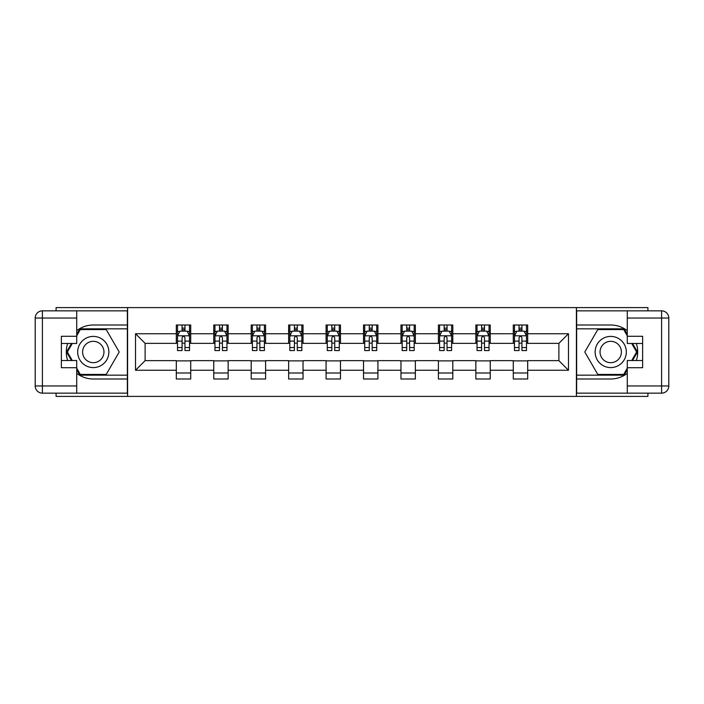 <?xml version="1.0" encoding="UTF-8"?>
<svg xmlns="http://www.w3.org/2000/svg" width="704" height="704" viewBox="0 0 704 704"><rect width="100%" height="100%" fill="white"/><g stroke="black" fill="none" stroke-linecap="round" stroke-linejoin="round"><path stroke-width="1.06" d="M56.082 393.158L56.082 396.396L647.918 396.396L647.918 393.158M647.918 310.842L647.918 307.604L576.4 307.604L576.4 396.396M576.4 307.604L56.082 307.604L56.082 310.842M127.6 396.396L127.6 307.604M527.683 333.758L527.683 325.002L513.278 325.002L513.278 333.758L490.239 333.758L490.239 325.002L475.842 325.002L475.842 333.758L452.804 333.758L452.804 325.002L438.398 325.002L438.398 333.758L415.36 333.758L415.36 325.002L400.963 325.002L400.963 333.758L377.916 333.758L377.916 325.002L363.519 325.002L363.519 333.758L340.481 333.758L340.481 325.002L326.084 325.002L326.084 333.758L303.037 333.758L303.037 325.002L288.64 325.002L288.64 333.758L265.602 333.758L265.602 325.002L251.196 325.002L251.196 333.758L228.158 333.758L228.158 325.002L213.761 325.002L213.761 333.758L190.722 333.758L190.722 325.002L176.317 325.002L176.317 333.758L135.52 333.758L135.52 370.242L145.121 360.642L176.317 360.642L176.317 378.998L190.722 378.998L190.722 360.642L213.761 360.642L213.761 378.998L228.158 378.998L228.158 360.642L251.196 360.642L251.196 378.998L265.602 378.998L265.602 360.642L288.64 360.642L288.64 378.998L303.037 378.998L303.037 360.642L326.084 360.642L326.084 378.998L340.481 378.998L340.481 360.642L363.519 360.642L363.519 378.998L377.916 378.998L377.916 360.642L400.963 360.642L400.963 378.998L415.36 378.998L415.36 360.642L438.398 360.642L438.398 378.998L452.804 378.998L452.804 360.642L475.842 360.642L475.842 378.998L490.239 378.998L490.239 360.642L513.278 360.642L513.278 378.998L527.683 378.998L527.683 360.642L558.879 360.642L558.879 343.358L527.683 343.358L527.683 333.758L568.48 333.758L568.48 370.242L527.683 370.242M513.278 370.242L490.239 370.242M475.842 370.242L452.804 370.242M438.398 370.242L415.36 370.242M400.963 370.242L377.916 370.242M363.519 370.242L340.481 370.242M326.084 370.242L303.037 370.242M288.64 370.242L265.602 370.242M251.196 370.242L228.158 370.242M213.761 370.242L190.722 370.242M176.317 370.242L135.52 370.242M513.278 333.758L513.278 343.358L490.239 343.358L490.239 333.758M475.842 333.758L475.842 343.358L452.804 343.358L452.804 333.758M438.398 333.758L438.398 343.358L415.36 343.358L415.36 333.758M400.963 333.758L400.963 343.358L377.916 343.358L377.916 333.758M363.519 333.758L363.519 343.358L340.481 343.358L340.481 333.758M326.084 333.758L326.084 343.358L303.037 343.358L303.037 333.758M288.64 333.758L288.64 343.358L265.602 343.358L265.602 333.758M251.196 333.758L251.196 343.358L228.158 343.358L228.158 333.758M213.761 333.758L213.761 343.358L190.722 343.358L190.722 333.758M176.317 333.758L176.317 343.358L145.121 343.358L135.52 333.758M145.121 343.358L145.121 360.642M568.48 370.242L558.879 360.642M558.879 343.358L568.48 333.758M176.317 331.003L177.522 331.003M182.081 331.003L184.958 331.003M189.517 331.003L190.722 331.003M176.317 343.121L177.522 343.121M182.081 343.121L184.958 343.121M189.517 343.121L190.722 343.121M176.317 360.879L190.722 360.879M176.317 372.997L190.722 372.997M213.761 360.879L228.158 360.879M213.761 372.997L228.158 372.997M213.761 331.003L214.958 331.003M219.516 331.003L222.402 331.003M226.961 331.003L228.158 331.003M213.761 343.121L214.958 343.121M219.516 343.121L222.402 343.121M226.961 343.121L228.158 343.121M251.196 360.879L265.602 360.879M251.196 372.997L265.602 372.997M251.196 331.003L252.402 331.003M256.96 331.003L259.838 331.003M264.396 331.003L265.602 331.003M251.196 343.121L252.402 343.121M256.96 343.121L259.838 343.121M264.396 343.121L265.602 343.121M288.64 360.879L303.037 360.879M288.64 372.997L303.037 372.997M288.64 331.003L289.837 331.003M294.404 331.003L297.282 331.003M301.84 331.003L303.037 331.003M288.64 343.121L289.837 343.121M294.404 343.121L297.282 343.121M301.84 343.121L303.037 343.121M326.084 360.879L340.481 360.879M326.084 372.997L340.481 372.997M326.084 331.003L327.281 331.003M331.839 331.003L334.717 331.003M339.284 331.003L340.481 331.003M326.084 343.121L327.281 343.121M331.839 343.121L334.717 343.121M339.284 343.121L340.481 343.121M363.519 360.879L377.916 360.879M363.519 372.997L377.916 372.997M363.519 331.003L364.716 331.003M369.283 331.003L372.161 331.003M376.719 331.003L377.916 331.003M363.519 343.121L364.716 343.121M369.283 343.121L372.161 343.121M376.719 343.121L377.916 343.121M400.963 360.879L415.36 360.879M400.963 372.997L415.36 372.997M400.963 331.003L402.16 331.003M406.718 331.003L409.596 331.003M414.163 331.003L415.36 331.003M400.963 343.121L402.16 343.121M406.718 343.121L409.596 343.121M414.163 343.121L415.36 343.121M438.398 360.879L452.804 360.879M438.398 372.997L452.804 372.997M438.398 331.003L439.604 331.003M444.162 331.003L447.04 331.003M451.598 331.003L452.804 331.003M438.398 343.121L439.604 343.121M444.162 343.121L447.04 343.121M451.598 343.121L452.804 343.121M475.842 360.879L490.239 360.879M475.842 372.997L490.239 372.997M475.842 331.003L477.039 331.003M481.598 331.003L484.484 331.003M489.042 331.003L490.239 331.003M475.842 343.121L477.039 343.121M481.598 343.121L484.484 343.121M489.042 343.121L490.239 343.121M513.278 360.879L527.683 360.879M513.278 372.997L527.683 372.997M513.278 331.003L514.483 331.003M519.042 331.003L521.919 331.003M526.478 331.003L527.683 331.003M513.278 343.121L514.483 343.121M519.042 343.121L521.919 343.121M526.478 343.121L527.683 343.121M184.958 328.117L182.081 328.117M189.517 347.547L184.958 347.547L184.958 350.557L189.517 350.557L189.517 335.922L187.123 331.118L179.916 331.118L177.522 335.922L177.522 350.557L182.081 350.557L182.081 347.547L177.522 347.547M177.522 335.922L177.522 325.002M189.517 335.922L189.517 325.002M182.081 331.118L182.081 325.002M184.958 325.002L184.958 331.118M184.958 347.547L184.958 337.718C183.999 335.87 183.04 335.87 182.081 337.718L182.081 347.547M101.077 338.492A15.602 15.602 0 0 0 79.772 344.203A15.602 15.602 0 0 0 85.483 365.508A15.602 15.602 0 0 0 106.788 359.797A15.602 15.602 0 0 0 101.077 338.492M98.622 342.751A10.683 10.683 0 0 0 84.031 346.658A10.683 10.683 0 0 0 87.938 361.249A10.683 10.683 0 0 0 102.529 357.342A10.683 10.683 0 0 0 98.622 342.751M76.718 335.799L80.326 329.56L106.234 329.56L119.187 352L106.234 374.44L80.326 374.44L76.718 368.201M72.283 360.518L67.373 352L72.283 343.482M618.517 338.492A15.602 15.602 0 0 0 597.212 344.203A15.602 15.602 0 0 0 602.923 365.508A15.602 15.602 0 0 0 624.228 359.797A15.602 15.602 0 0 0 618.517 338.492M616.062 342.751A10.683 10.683 0 0 0 601.471 346.658A10.683 10.683 0 0 0 605.378 361.249A10.683 10.683 0 0 0 619.969 357.342A10.683 10.683 0 0 0 616.062 342.751M627.282 368.201L623.674 374.44L597.766 374.44L584.813 352L597.766 329.56L623.674 329.56L627.282 335.799M631.717 343.482L636.627 352L631.717 360.518M76.718 373.322A26.998 26.998 0 0 0 93.28 378.998L127.362 378.998L127.362 393.158L42.398 393.158A7.198 7.198 0 0 1 35.2 385.959L35.2 318.041A7.198 7.198 0 0 1 42.398 310.842L76.718 310.842L76.718 343.482L61.362 343.482M76.718 310.842L127.362 310.842L127.362 325.002L93.28 325.002A26.998 26.998 0 0 0 76.718 330.678M67.663 343.482A26.998 26.998 0 0 0 67.663 360.518M127.362 378.998L127.362 325.002M61.362 360.518L76.718 360.518L76.718 393.158M76.718 336.283L61.362 336.283L61.362 367.717L76.718 367.717M127.362 328.838L79.913 328.838L76.718 334.365M76.718 369.635L79.913 375.162L127.362 375.162M71.456 343.482L66.537 352L71.456 360.518M627.282 330.678A26.998 26.998 0 0 0 610.72 325.002L576.638 325.002L576.638 310.842L661.602 310.842A7.198 7.198 0 0 1 668.8 318.041L668.8 385.959A7.198 7.198 0 0 1 661.602 393.158L627.282 393.158L627.282 360.518L642.638 360.518M627.282 393.158L576.638 393.158L576.638 378.998L610.72 378.998A26.998 26.998 0 0 0 627.282 373.322M636.337 360.518A26.998 26.998 0 0 0 636.337 343.482M576.638 325.002L576.638 378.998M642.638 343.482L627.282 343.482L627.282 310.842M627.282 367.717L642.638 367.717L642.638 336.283L627.282 336.283M576.638 375.162L624.087 375.162L627.282 369.635M627.282 334.365L624.087 328.838L576.638 328.838M632.544 360.518L637.463 352L632.544 343.482M222.402 328.117L219.516 328.117M226.961 347.547L222.402 347.547L222.402 350.557L226.961 350.557L226.961 335.922L224.558 331.118L217.36 331.118L214.958 335.922L214.958 350.557L219.516 350.557L219.516 347.547L214.958 347.547M214.958 335.922L214.958 325.002M226.961 335.922L226.961 325.002M219.516 331.118L219.516 325.002M222.402 325.002L222.402 331.118M222.402 347.547L222.402 337.718C221.443 335.87 220.484 335.87 219.516 337.718L219.516 347.547M259.838 328.117L256.96 328.117M264.396 347.547L259.838 347.547L259.838 350.557L264.396 350.557L264.396 335.922L262.002 331.118L254.804 331.118L252.402 335.922L252.402 350.557L256.96 350.557L256.96 347.547L252.402 347.547M252.402 335.922L252.402 325.002M264.396 335.922L264.396 325.002M256.96 331.118L256.96 325.002M259.838 325.002L259.838 331.118M259.838 347.547L259.838 337.718C258.878 335.87 257.919 335.87 256.96 337.718L256.96 347.547M297.282 328.117L294.404 328.117M301.84 347.547L297.282 347.547L297.282 350.557L301.84 350.557L301.84 335.922L299.438 331.118L292.239 331.118L289.837 335.922L289.837 350.557L294.404 350.557L294.404 347.547L289.837 347.547M289.837 335.922L289.837 325.002M301.84 335.922L301.84 325.002M294.404 331.118L294.404 325.002M297.282 325.002L297.282 331.118M297.282 347.547L297.282 337.718C296.322 335.87 295.363 335.87 294.404 337.718L294.404 347.547M334.717 328.117L331.839 328.117M339.284 347.547L334.717 347.547L334.717 350.557L339.284 350.557L339.284 335.922L336.882 331.118L329.683 331.118L327.281 335.922L327.281 350.557L331.839 350.557L331.839 347.547L327.281 347.547M327.281 335.922L327.281 325.002M339.284 335.922L339.284 325.002M331.839 331.118L331.839 325.002M334.717 325.002L334.717 331.118M334.717 347.547L334.717 337.718C333.758 335.87 332.798 335.87 331.839 337.718L331.839 347.547M372.161 328.117L369.283 328.117M376.719 347.547L372.161 347.547L372.161 350.557L376.719 350.557L376.719 335.922L374.317 331.118L367.118 331.118L364.716 335.922L364.716 350.557L369.283 350.557L369.283 347.547L364.716 347.547M364.716 335.922L364.716 325.002M376.719 335.922L376.719 325.002M369.283 331.118L369.283 325.002M372.161 325.002L372.161 331.118M372.161 347.547L372.161 337.718C371.202 335.87 370.242 335.87 369.283 337.718L369.283 347.547M409.596 328.117L406.718 328.117M414.163 347.547L409.596 347.547L409.596 350.557L414.163 350.557L414.163 335.922L411.761 331.118L404.562 331.118L402.16 335.922L402.16 350.557L406.718 350.557L406.718 347.547L402.16 347.547M402.16 335.922L402.16 325.002M414.163 335.922L414.163 325.002M406.718 331.118L406.718 325.002M409.596 325.002L409.596 331.118M409.596 347.547L409.596 337.718C408.646 335.87 407.678 335.87 406.718 337.718L406.718 347.547M447.04 328.117L444.162 328.117M451.598 347.547L447.04 347.547L447.04 350.557L451.598 350.557L451.598 335.922L449.196 331.118L441.998 331.118L439.604 335.922L439.604 350.557L444.162 350.557L444.162 347.547L439.604 347.547M439.604 335.922L439.604 325.002M451.598 335.922L451.598 325.002M444.162 331.118L444.162 325.002M447.04 325.002L447.04 331.118M447.04 347.547L447.04 337.718C446.081 335.87 445.122 335.87 444.162 337.718L444.162 347.547M484.484 328.117L481.598 328.117M489.042 347.547L484.484 347.547L484.484 350.557L489.042 350.557L489.042 335.922L486.64 331.118L479.442 331.118L477.039 335.922L477.039 350.557L481.598 350.557L481.598 347.547L477.039 347.547M477.039 335.922L477.039 325.002M489.042 335.922L489.042 325.002M481.598 331.118L481.598 325.002M484.484 325.002L484.484 331.118M484.484 347.547L484.484 337.718C483.525 335.87 482.566 335.87 481.598 337.718L481.598 347.547M521.919 328.117L519.042 328.117M526.478 347.547L521.919 347.547L521.919 350.557L526.478 350.557L526.478 335.922L524.084 331.118L516.877 331.118L514.483 335.922L514.483 350.557L519.042 350.557L519.042 347.547L514.483 347.547M514.483 335.922L514.483 325.002M526.478 335.922L526.478 325.002M519.042 331.118L519.042 325.002M521.919 325.002L521.919 331.118M521.919 347.547L521.919 337.718C520.96 335.87 520.001 335.87 519.042 337.718L519.042 347.547M189.464 335.799L177.584 335.799M177.522 331.408L179.775 331.408M187.264 331.408L189.517 331.408M182.081 341.114L177.522 341.114M189.517 341.114L184.958 341.114M184.958 329.648L182.081 329.648M76.718 318.041L42.398 318.041L42.398 385.959L76.718 385.959M35.2 318.041L42.398 318.041L42.398 310.842M42.398 393.158L42.398 385.959L35.2 385.959M627.282 385.959L661.602 385.959L661.602 318.041L627.282 318.041M668.8 385.959L661.602 385.959L661.602 393.158M661.602 310.842L661.602 318.041L668.8 318.041M226.899 335.799L215.019 335.799M214.958 331.408L217.219 331.408M224.708 331.408L226.961 331.408M219.516 341.114L214.958 341.114M226.961 341.114L222.402 341.114M222.402 329.648L219.516 329.648M264.343 335.799L252.463 335.799M252.402 331.408L254.654 331.408M262.143 331.408L264.396 331.408M256.96 341.114L252.402 341.114M264.396 341.114L259.838 341.114M259.838 329.648L256.96 329.648M301.778 335.799L289.898 335.799M289.837 331.408L292.098 331.408M299.587 331.408L301.84 331.408M294.404 341.114L289.837 341.114M301.84 341.114L297.282 341.114M297.282 329.648L294.404 329.648M339.222 335.799L327.342 335.799M327.281 331.408L329.534 331.408M337.022 331.408L339.284 331.408M331.839 341.114L327.281 341.114M339.284 341.114L334.717 341.114M334.717 329.648L331.839 329.648M376.658 335.799L364.778 335.799M364.716 331.408L366.978 331.408M374.466 331.408L376.719 331.408M369.283 341.114L364.716 341.114M376.719 341.114L372.161 341.114M372.161 329.648L369.283 329.648M414.102 335.799L402.222 335.799M402.16 331.408L404.413 331.408M411.902 331.408L414.163 331.408M406.718 341.114L402.16 341.114M414.163 341.114L409.596 341.114M409.596 329.648L406.718 329.648M451.537 335.799L439.657 335.799M439.604 331.408L441.857 331.408M449.346 331.408L451.598 331.408M444.162 341.114L439.604 341.114M451.598 341.114L447.04 341.114M447.04 329.648L444.162 329.648M488.981 335.799L477.101 335.799M477.039 331.408L479.292 331.408M486.781 331.408L489.042 331.408M481.598 341.114L477.039 341.114M489.042 341.114L484.484 341.114M484.484 329.648L481.598 329.648M526.416 335.799L514.536 335.799M514.483 331.408L516.736 331.408M524.225 331.408L526.478 331.408M519.042 341.114L514.483 341.114M526.478 341.114L521.919 341.114M521.919 329.648L519.042 329.648"/></g></svg>
